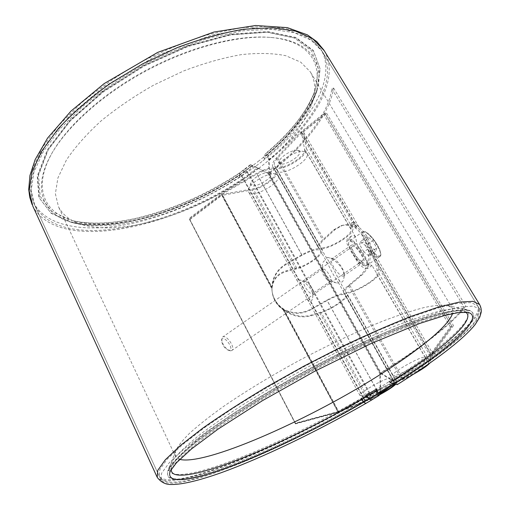 <?xml version="1.0" encoding="UTF-8"?>
<svg xmlns="http://www.w3.org/2000/svg" width="510" height="510" viewBox="0 0 510 510"><rect width="100%" height="100%" fill="white"/><g stroke="black" fill="none" stroke-linecap="round" stroke-linejoin="round"><path stroke-width="0.38" stroke-dasharray="2.55 1.91" d="M380.492 392.611C294.455 444.599 173.553 496.772 160.988 479.98L161.574 473.261L169.18 462.838L184.167 448.851L206.41 431.753L235.155 412.309C257.148 398.495 280.774 384.68 306.032 370.866C331.545 357.459 356.216 345.378 380.052 334.617L412.482 321.262L439.435 311.98L459.848 306.982L473.248 306.14L479.68 309.098C486.106 319.681 445.861 352.302 394.383 384.145M378.165 393.006C332.851 420.03 280.564 446.333 237.8 463.227C195.528 479.833 164.086 485.89 167.866 472.043L172.635 464.03C178.468 457.33 187.215 449.304 198.874 439.958C212.154 429.956 227.836 419.156 245.916 407.573C265.104 395.747 285.428 383.979 306.88 372.268C339.297 355.081 371.261 339.966 398.897 328.65C416.37 321.848 431.434 316.716 444.076 313.248C455.143 310.769 463.424 309.889 468.919 310.622C487.911 315.524 447.805 349.949 393.357 383.73M261.968 161.523C223.807 191.033 175.14 214.276 130.432 223.782C86.082 232.981 46.302 227.262 33.481 202.534L29.797 187.336L32.462 169.027L41.941 148.238L58.306 125.874L81.122 103.116C99.227 88.141 119.359 74.358 141.512 61.774C164.271 50.28 186.96 41.1 209.578 34.24L241.415 27.693L269.427 26.259L292.364 29.669L309.493 37.37L320.522 48.628C338.608 78.132 308.658 125.568 261.968 161.523M259.144 160.669C203.369 204.555 120.513 233.911 70.966 221.895L50.821 212.887L38.9 197.478L37.249 176.046L47.353 149.742L69.577 120.602L102.663 91.449L143.584 65.503L187.935 45.721L230.8 34.151L267.788 31.55L295.787 37.421L313.261 50.369L320.019 68.544L316.85 90.053C307.575 114.361 288.341 137.904 259.144 160.669M258.685 168.421C206.945 208.972 129.808 236.372 85.278 225.471C72.388 222.341 63.469 216.138 58.522 206.862L55.38 193.781L57.904 177.958L66.44 159.961C75.104 147.116 86.674 134.085 101.146 120.87C117.064 107.871 134.71 95.88 154.084 84.896L183.874 70.858C203.987 63.227 223.144 57.815 241.326 54.627C258.474 52.798 273.315 53.161 285.849 55.73L300.785 62.194L310.309 71.859C315.588 80.956 316.092 91.672 311.814 104.002C303.463 125.925 285.753 147.396 258.685 168.421M179.756 459.395L175.542 456.539L175.421 451.433C177.499 446.69 182.153 440.691 189.395 433.436C198.141 425.512 209.31 416.657 222.902 406.878C245.323 391.419 271.167 375.723 300.435 359.792C329.919 344.218 357.427 331.309 382.959 321.058C398.807 315.052 412.564 310.539 424.237 307.511C434.533 305.369 442.361 304.674 447.723 305.426L452.274 308.155L452.523 313.612M319.923 313.083C331.443 309.825 349.79 297.177 347.253 294.111C344.696 292.255 337.894 294.257 326.859 300.129L310.972 309.117C301.251 314.122 291.93 313.969 283.024 308.652C276.522 304.017 272.837 297.865 271.957 290.203L271.849 287.812L221.467 193.845L189.229 218.318L189.465 219.045L222.188 194.355L253.151 188.808C263.651 187.24 278.696 175.268 275.502 170.856C272.576 167.956 266.405 168.995 256.995 173.98L221.64 194.616L189.465 219.045L189.707 219.772L221.812 195.387L221.467 193.845L256.543 173.349C267.049 167.79 273.94 166.623 277.21 169.862C280.768 174.796 263.982 188.145 252.265 189.911L221.812 195.387L271.989 289.017L272.098 291.395C272.977 299.032 276.649 305.159 283.12 309.78C292.134 316.296 301.384 318.31 310.864 315.83L319.923 313.083L367.882 400.395L338.079 412.322L283.12 309.78M394.778 384.291L395.097 383.335C393.293 382.634 387.288 385.005 377.081 390.456L338.079 412.322L295.456 423.88L295.43 423.542L338.143 411.959L295.43 423.542L295.405 423.211L338.213 411.602L376.845 390.252C388.257 384.164 394.963 381.512 396.971 382.302L395.511 384.527M379.765 394.714L367.882 400.395M271.849 287.812C272.263 277.408 277.032 269.382 286.155 263.715L301.722 254.809C312.566 249.046 319.407 247.35 322.224 249.721C325.144 253.476 307.358 266.386 295.762 269.095L286.658 271.441C277.51 274.138 272.62 279.996 271.989 289.017M295.456 423.88L189.707 219.772M283.024 308.652L338.143 411.959L338.736 411.659L284.178 309.933C277.038 305.318 272.99 298.943 272.028 290.802L271.957 287.149L222.188 194.355M295.43 423.542L189.465 219.045L295.43 423.542M338.34 411.863L283.445 309.468C292.262 314.542 301.435 314.619 310.966 309.697L327.19 300.517C337.065 295.264 343.153 293.467 345.448 295.131C347.731 297.872 331.277 309.213 320.962 312.126L310.877 315.174C301.888 317.564 292.989 315.817 284.178 309.933M338.736 411.659L369.03 399.54L379.975 394.294M271.957 287.149C273.009 278.696 277.893 273.207 286.614 270.689L296.743 268.088C307.135 265.665 323.079 254.082 320.458 250.729C317.928 248.612 311.808 250.129 302.099 255.28L286.199 264.384C277.249 269.917 272.487 277.784 271.926 287.984L221.824 194.527M271.926 287.984L272.028 290.802C272.933 298.618 276.739 304.84 283.445 309.468M295.405 423.211L189.229 218.318M298.14 150.546C307.02 154.198 276.363 171.233 279.486 160.918C280.761 156.283 292.804 149.245 297.528 150.386L298.14 150.546M402.129 378.025C406.132 377.63 422.988 368.035 423.051 366.097C424.237 362.744 397.723 377.394 401.44 378.031L402.129 378.025M358.058 262.956L372.058 265.493L368.564 264.358L367.767 268.438C365.81 269.407 362.572 267.584 358.058 262.956L346.424 242.722L347.259 238.986C349.299 238.004 352.589 239.885 357.14 244.615L355.553 237.016L353.666 235.454L351.339 236.124L346.424 242.722M332.896 258.647L333.151 258.691C337.142 259.329 345.13 270.829 344.282 274.718L343.683 275.846C340.387 278.69 327.975 260.795 331.87 258.831L332.896 258.647M352.569 244.921C356.987 245.297 366.767 260.699 363.547 262.248C360.481 264.939 347.909 246.872 351.581 245.074L352.569 244.921M368.564 264.358L357.14 244.615M327.382 257.346L327.783 257.423C334.821 258.895 346.201 269.452 343.848 278.173C342.918 282.929 341.158 283.318 338.563 279.333C334.496 270.134 330.576 263.173 326.795 258.455L327.382 257.346M394.128 375.666L392.732 375.456C390.246 373.626 418.136 357.382 424.173 357.178L425.385 357.791C425.193 360.87 400.235 375.118 394.128 375.666M305.197 151.789L304.285 151.553C297.253 149.825 278.97 160.503 277.096 167.407L277.153 170.391C280.729 177.952 311.757 159.91 306.892 153.057L305.197 151.789M269.286 172.75C278.651 176.014 247.93 192.825 251.009 182.752C252.297 178.245 264.346 171.456 268.936 172.667L269.286 172.75M389.085 387.415L389.761 386.503C390.94 383.265 364.918 397.456 368.5 398.1L369.367 398.061C371.777 397.5 375.436 395.887 380.345 393.216M305.159 281.386L305.522 281.45C309.844 283.955 312.394 287.653 313.185 292.542L312.668 293.543C310.08 295.724 301.384 283.133 304.387 281.565L305.159 281.386M330.059 281.278L330.754 281.131C333.272 279.875 326.457 268.968 323.123 268.891L322.377 269.038L321.918 269.93C321.325 272.748 326.859 280.736 329.74 281.227L330.059 281.278M298.044 279.582L298.771 279.716C305.197 281.182 314.345 290.266 312.624 297.763C311.584 302.755 309.621 302.895 306.74 298.171C303.412 291.165 300.352 285.574 297.559 281.405C296.833 280.162 296.992 279.556 298.044 279.582M337.448 283.126L338.213 282.789L337.869 281.673C334.732 277.357 331.392 271.422 327.847 263.874L324.895 260.801C323.627 260.871 322.836 262.089 322.524 264.46C320.65 271.938 330.467 281.628 336.836 283.018L337.448 283.126M361.641 395.652L360.003 395.492C357.644 393.745 384.259 378.356 390.685 377.782L392.088 377.986L392.12 378.344C391.941 381.257 368.086 394.778 361.641 395.652M276.114 174.063L275.598 173.935C268.757 172.125 250.474 182.414 248.587 189.127L248.606 191.983C252.01 199.365 282.738 182.108 278.071 175.415L276.114 174.063M253.202 166.674L252.055 165.597L257.25 167.79L248.606 174.516C247.114 172.195 245.833 171.118 244.762 171.296L244.405 173.534L253.202 166.674L250.314 164.749C251.449 164.851 254.05 165.948 258.098 168.039L268.84 173.814L380.434 373.263L392.968 381.091C394.797 382.264 395.581 383.08 395.333 383.533L389.27 381.486C431.428 355.183 464.859 328.727 468.167 315.779C469.079 312.203 467.479 309.882 463.38 308.83L468.327 310.042C487.381 314.95 447.455 349.337 393.14 383.074M257.25 167.79L268.84 173.814L268.515 159.859C268.26 156.704 267.425 155.244 266.016 155.473L264.339 158.82C290.356 137.585 307.536 115.904 315.875 93.764L317.035 90.544C308.639 112.882 291.478 134.742 265.557 156.124M251.506 165.916L243.238 172.367L244.405 173.534L240.025 176.677C186.921 212.001 117.338 233.574 74.575 223.144C44.886 216.202 31.295 191.824 50.037 156.653C64.999 128.322 101.63 94.771 146.415 70.737C191.218 46.735 239.77 34.61 272.136 37.561C312.413 41.087 325.96 65.49 315.875 93.764M250.48 165.03L243.397 170.569L243.238 172.367L239.037 175.389C186.52 210.356 117.689 231.674 75.327 221.372C45.741 214.48 32.206 190.198 50.847 155.225C65.675 127.156 101.898 93.974 146.16 70.221C190.44 46.499 238.451 34.508 270.523 37.434C310.571 40.94 324.067 65.248 313.981 93.406C305.809 115.101 289.049 136.368 263.695 157.214L264.339 158.82M379.708 392.082L380.109 388.69L379.72 373.352L268.005 173.572C302.398 147.16 327.994 115.496 331.876 88.81L333.597 88.045C329.575 115.094 303.622 147.109 268.84 173.814L269.675 174.05L269.35 160.114C268.968 155.384 267.718 153.191 265.595 153.542L263.695 157.214M269.675 174.05L381.136 373.167L393.656 380.983C396.404 382.742 397.583 383.96 397.207 384.648M380.677 391.501L380.428 373.263L381.136 373.167M377.751 392.228L368.864 397.66L366.314 395.288L361.303 398.272C288.265 440.704 196.356 480.006 173.355 473.86C169.632 472.764 168.338 470.284 169.479 466.414L174.197 458.426C179.928 451.777 188.477 443.859 199.856 434.673C212.804 424.856 228.078 414.292 245.673 402.97C264.339 391.431 284.102 379.969 304.967 368.577C336.492 351.868 367.608 337.193 394.581 326.221C411.653 319.623 426.398 314.657 438.817 311.304C449.705 308.913 457.897 308.085 463.38 308.83M171.239 469.321L171.634 467.332L176.288 459.472C181.955 452.918 190.44 445.096 201.724 436.005C214.57 426.296 229.723 415.828 247.184 404.621C265.704 393.184 285.313 381.818 306.019 370.515C337.295 353.934 368.163 339.36 394.899 328.453C411.819 321.899 426.424 316.952 438.715 313.618C449.482 311.227 457.566 310.399 462.959 311.125L465.445 312.069M379.72 373.352L380.428 373.263C420.278 348.54 453.779 323.021 465.777 306L463.947 306.918C452.198 323.678 419.131 348.897 379.72 373.352M331.876 88.81L463.947 306.918M333.597 88.045L465.777 306M366.779 239.63L367.595 236.589L372.581 240.745L376.788 247.93L376.055 251.06L371.031 246.916L366.779 239.63L359.62 244.609L360.493 241.536L367.595 236.589M364.535 265.678L364.204 265.621C358.983 264.888 347.412 248.255 348.63 243.244C350.268 233.357 373.868 266.622 364.535 265.678M361.813 260.961C358.186 260.82 349.841 247.72 352.576 246.477C355.164 244.258 365.619 259.265 362.572 260.833L361.813 260.961M365.3 265.863L366.556 265.633C371.752 262.924 353.902 237.316 349.458 241.09L348.725 242.486C347.457 247.694 359.518 265.034 364.956 265.799L365.3 265.863M229.156 350.319L228.136 350.16C224.304 348.075 222.124 344.881 221.595 340.572C222.424 332.743 235.461 349.548 229.156 350.319M230.794 350.823L231.769 350.517C235.964 348.132 226.344 334.05 222.589 337.053L221.659 339.054C222.309 344.256 224.942 348.113 229.564 350.638L230.794 350.823M360.493 241.536L365.498 245.648L372.581 240.745M365.498 245.648L369.673 252.826L376.788 247.93M369.673 252.826L368.883 255.982L376.055 251.06M368.883 255.982L363.834 251.883L371.031 246.916M363.834 251.883L359.62 244.609M356.05 228.442L300.243 132.523L301.856 132.218L301.582 132.606L304.559 149.36C306.682 157.195 277.854 172.966 274.552 165.782C273.596 163.908 274.635 161.307 277.676 157.972L301.856 132.218L303.463 131.911L326.668 113.258L325.029 113.551L301.856 132.218L325.029 113.551L323.385 113.845L300.243 132.523L276.28 158.062C272.901 161.778 271.747 164.673 272.812 166.757C276.503 174.777 308.639 157.214 306.325 148.435L303.463 131.911L359.25 227.556C356.42 223.839 354.463 222.105 353.373 222.366L352.659 224.693L352.933 228.729C354.195 235.849 321 253.903 318.291 247.586C317.481 245.947 318.922 243.397 322.626 239.929L333.61 229.895L341.031 225.713C346.131 224.374 351.135 225.286 356.05 228.442C362.157 233.37 366.288 240.478 368.456 249.76L429.847 355.291L450.273 326.808L451.879 326.19L431.052 354.947L428.502 363.216L426.577 365.396M368.456 249.76C369.616 260.929 366.779 269.637 359.939 275.878L348.426 285.511C344.543 288.832 342.93 291.172 343.587 292.542C345.729 297.865 379.504 279.544 378.86 273.398L378.924 269.879C378.803 265.908 376.374 258.889 371.65 248.816L433.009 354.017L431.434 354.654L451.885 326.19L453.486 325.571L433.009 354.017L429.79 363.158M301.582 132.606L356.745 227.339C363.668 232.471 368.188 240.235 370.317 250.652C374.691 260.145 376.941 266.749 377.056 270.472L377.011 274.374C377.642 279.85 347.335 296.304 345.423 291.529C344.836 290.298 346.284 288.195 349.777 285.217L361.564 275.368C368.29 269.255 371.152 260.712 370.145 249.753L431.428 354.654L429.847 355.291L399.764 376.201C395.499 379.204 393.535 381.11 393.879 381.92C395.9 382.704 402.422 380.148 413.431 374.257M371.65 248.816C369.489 239.553 365.358 232.464 359.25 227.556M326.668 113.258L453.486 325.571M370.317 250.652L431.052 354.947M325.029 113.551L451.885 326.19L325.029 113.551M301.767 132.345L357.344 227.766C352.525 224.795 347.629 223.96 342.663 225.273L335.236 229.449L323.99 239.713C320.669 242.824 319.368 245.112 320.095 246.579C322.518 252.246 352.295 236.041 351.116 229.685L350.784 225.203L351.473 222.883C352.461 222.634 354.22 224.119 356.745 227.339M416.893 371.962C405.393 378.484 398.355 381.454 395.786 380.881C395.479 380.148 397.245 378.439 401.077 375.742L431.307 354.75M370.145 249.753C367.99 240.095 363.726 232.764 357.344 227.766M323.385 113.845L450.273 326.808M376.845 390.252L326.859 300.129M301.722 254.809L256.543 173.349M295.762 269.095L252.265 189.911M369.03 399.54L320.962 312.126M296.743 268.088L253.151 188.808M377.081 390.456L327.19 300.517M302.099 255.28L256.995 173.98M310.864 315.83L310.877 315.174M286.658 271.441L286.614 270.689M310.966 309.697L310.972 309.117M286.199 264.384L286.155 263.715M258.098 168.039L249.46 174.751C247.229 171.264 245.304 169.658 243.697 169.926L238.82 173.859L239.037 175.389L240.025 176.677L239.872 174.809C240.573 174.943 241.619 176.179 243.009 178.519C168.842 228.837 59.275 251.589 34.839 205.485L31.199 190.37L33.902 172.131L43.439 151.4L59.861 129.087L82.735 106.354C100.878 91.386 121.048 77.603 143.233 65.006C166.018 53.486 188.732 44.281 211.363 37.383L243.213 30.778L271.212 29.268L294.136 32.602L311.227 40.22L322.212 51.395C339.526 79.579 312.311 124.612 268.515 159.859M380.109 388.69L370.056 394.855L248.606 174.516L243.009 178.519L363.662 398.654C280.073 447.334 170.99 492.736 159.318 476.346L159.84 469.506L167.382 458.962L182.287 444.879L204.446 427.699L233.108 408.204C255.045 394.37 278.626 380.549 303.845 366.747C329.313 353.366 353.965 341.33 377.789 330.627L410.212 317.373L437.191 308.199L457.642 303.322L471.093 302.608L477.596 305.688C484.175 316.519 444.236 349.248 392.968 381.091M252.169 165.788L239.802 175.14C185.825 211.07 115.075 232.987 71.272 222.322L51.185 213.333L39.308 197.95L37.695 176.562L47.819 150.303L70.036 121.214L103.09 92.112L143.96 66.204L188.254 46.448L231.062 34.871L267.999 32.245L295.966 38.078L313.427 50.974L320.184 69.092L317.035 90.544C308.894 112.353 291.892 133.99 266.016 155.473M75.327 221.372L72.031 220.556C89.849 224.572 111.199 223.826 136.081 218.312C171.653 209.859 205.938 194.877 238.922 173.355L238.82 173.859C185.417 209.431 115.432 231.087 72.031 220.556L52.033 211.631L40.194 196.363L38.537 175.121L48.526 149.067L70.507 120.213L103.23 91.36L143.712 65.694L187.584 46.136L229.991 34.699L266.596 32.136L294.327 37.969L311.623 50.821L318.31 68.856L315.142 90.2C306.912 112.085 290.171 133.524 264.907 154.517M250.314 164.749L238.922 173.355C239.974 173.566 241.542 175.421 243.627 178.921C168.606 229.8 57.655 252.928 32.838 206.155L32.085 204.523M324.239 50.707C341.082 79.401 313.433 124.676 269.35 160.114M380.817 388.569L370.776 394.721L249.46 174.751L243.627 178.921L364.108 398.686C279.576 447.901 169.116 493.922 157.207 477.328L156.921 476.703M479.712 304.712C485.641 315.983 445.23 348.961 393.656 380.983M268.84 173.814L380.428 373.263M361.303 398.272L363.413 400.898L368.864 397.66L370.611 398.38C371.172 397.845 370.987 396.672 370.056 394.855L363.662 398.654C364.618 400.465 364.956 401.542 364.682 401.893L363.413 400.898C277.045 451.369 161.549 497.945 167.72 471.227L172.488 463.201C178.322 456.482 187.055 448.456 198.696 439.11C211.95 429.114 227.6 418.334 245.648 406.763C264.792 394.95 285.071 383.201 306.484 371.522C338.831 354.367 370.738 339.284 398.329 328C415.784 321.224 430.829 316.104 443.47 312.649C454.531 310.176 462.819 309.309 468.327 310.042L465.541 309.697C463.552 309.557 459.306 310.003 452.797 311.043L423.746 319.298L383.756 335L333.381 358.619L276.49 389.283L226.166 420.418L196.866 441.411L180.61 455.143L170.824 465.706L167.72 471.227L169.479 466.414M371.618 400.012C372.459 399.209 372.179 397.449 370.776 394.721L364.108 398.686C365.542 401.402 366.053 403.021 365.644 403.55M170.232 471.163L175.644 462.959C181.86 456.163 190.887 448.105 202.725 438.791C216.125 428.853 231.808 418.187 249.779 406.782C268.77 395.167 288.807 383.647 309.876 372.217C341.655 355.457 372.848 340.769 399.757 329.798C416.772 323.206 431.428 318.227 443.732 314.874C454.499 312.471 462.557 311.623 467.906 312.343L462.959 311.125M364.809 231.827C357.478 230.08 371.905 254.892 378.879 255.892C385.764 256.995 371.771 233.172 364.809 231.827M378.694 256.728C372.695 256.428 358.16 233.79 362.667 231.833L364.051 231.661C370.222 232.42 384.298 254.439 379.899 256.536L378.694 256.728M306.325 148.435L352.933 228.729M276.28 158.062L322.626 239.929M348.426 285.511L399.764 376.201M378.86 273.398L430.408 362.202M304.559 149.36L351.116 229.685M377.011 274.374L428.502 363.216M277.676 157.972L323.99 239.713M349.777 285.217L401.077 375.742M352.659 224.693L350.784 225.203M378.924 269.879L377.056 270.472M335.236 229.449L333.61 229.895M361.564 275.368L359.939 275.878M479.68 309.098L320.522 48.628M160.988 479.98L33.481 202.534M311.814 104.002L316.85 90.053M85.278 225.471L70.966 221.895M452.274 308.155L310.309 71.859M175.542 456.539L58.522 206.862M175.421 451.433L167.866 472.043M447.723 305.426L468.919 310.622M396.971 382.302L347.253 294.111M322.224 249.721L277.21 169.862M395.097 383.335L345.448 295.131M320.458 250.729L275.502 170.856M272.098 291.395L271.957 290.203M372.051 265.525L367.767 268.438M351.581 245.074L331.87 258.831M363.547 262.248L343.683 275.846M351.333 236.117L347.259 238.986M333.151 258.691L327.777 257.423M344.282 274.718L343.848 278.173M425.346 357.414L372.064 265.493M355.553 237.01L306.892 153.057M392.732 375.456L338.557 279.34M326.789 258.462L277.153 170.391M423.051 366.097L425.385 357.791M401.44 378.031L393.063 375.666M279.486 160.918L277.096 167.407M297.528 150.386L304.285 151.553M322.377 269.038L304.387 281.565M330.754 281.131L312.668 293.543M305.522 281.45L298.771 279.716M313.185 292.542L312.624 297.763M329.74 281.227L336.836 283.018M321.918 269.93L322.524 264.46M392.088 377.986L337.875 281.673M327.853 263.868L278.071 175.415M360.003 395.492L306.733 298.171M297.559 281.405L248.606 191.983M389.761 386.503L392.12 378.344M368.5 398.1L360.315 395.696M251.009 182.752L248.587 189.127M268.936 172.667L275.598 173.935M395.333 383.533C413.521 372.096 429.611 361.112 443.592 350.58C452.663 343.428 459.58 337.601 464.336 333.094L471.068 326.068C478.163 318.763 480.337 311.967 477.596 305.688L322.212 51.395L315.467 43.312L306.236 36.745L285.944 29.669L254.139 27.929L211.471 35.158L155.792 55.998L103.135 87.337L70.297 115.139L46.69 143.514L35.942 163.633L31.55 179.099C30.861 188.082 31.11 194.61 32.296 198.683L34.839 205.485L159.318 476.346C161.268 479.304 163.876 481.108 167.152 481.759L170.455 482.224L179.96 481.803C188.745 480.363 198.976 477.819 210.649 474.166C253.151 460.141 312.241 432.015 364.682 401.893L378.987 393.261M74.575 223.144L71.272 222.322C114.125 232.872 185.761 210.968 239.872 174.809L252.055 165.597M50.847 155.225L50.037 156.653M270.523 37.434L272.136 37.561M313.981 93.406L315.142 90.2C307.3 111.295 290.783 132.415 265.595 153.542M467.6 317.87L468.167 315.779M174.834 474.351L173.355 473.86M171.634 467.332L170.251 471.106M366.556 265.633L379.899 256.536C380.256 255.013 381.964 257.716 379.746 249.702C377.7 244.966 374.754 240.478 370.917 236.226C366.99 232.745 364.841 231.189 364.465 231.572L362.667 231.833L349.458 241.09M352.576 246.477L222.589 337.053M362.572 260.833L231.769 350.517M228.136 350.16L229.564 350.638M221.595 340.572L221.659 339.054M364.204 265.621L364.956 265.799M348.63 243.244L348.725 242.486M272.812 166.757L318.291 247.586M343.587 292.542L393.879 381.92M274.552 165.782L320.095 246.579M345.423 291.529L395.786 380.881M353.373 222.366L351.473 222.883M342.663 225.273L341.031 225.713"/><path stroke-width="0.76" d="M394.383 384.145L380.492 392.611M393.357 383.73L378.165 393.006M452.523 313.612C448.029 327.018 415.618 352.678 375.181 377.712C304.731 421.776 204.988 465.7 179.756 459.395M395.511 384.527C392.273 387.358 387.02 390.756 379.765 394.714M379.975 394.294C387.689 390.042 392.623 386.707 394.778 384.291M380.345 393.216C384.514 390.883 387.428 388.951 389.085 387.415M376.08 390.66L377.279 393.879L368.998 398.941L366.441 396.57L366.314 395.288L376.552 389.002L376.08 390.66L361.628 399.432C289.119 441.532 197.956 480.579 175.402 474.542C172.495 473.675 171.105 471.935 171.239 469.321M465.445 312.069C467.53 313.318 468.25 315.256 467.6 317.87C464.38 330.493 431.575 356.439 390.048 382.372L389.27 381.486M365.644 403.55L371.618 400.012L368.998 398.941L363.738 402.058L365.644 403.55C316.997 431.454 262.803 457.674 221.053 472.757C198.447 480.764 181.751 484.678 170.977 484.5C165.495 484.589 160.905 482.199 157.207 477.328L157.737 470.398L165.355 459.733L180.438 445.472L202.872 428.075C221.257 415.14 242.346 401.548 266.137 387.3L303.577 366.308L341.853 346.704C367.002 334.707 390.175 324.57 411.36 316.283L438.676 307.007L459.376 302.079L472.987 301.359L479.566 304.476C480.994 307.16 481.529 309.799 481.179 312.394L479.814 317.048L475.199 324.487C462.57 340.304 433.219 362.055 397.207 384.648L393.924 383.966L390.048 382.372M377.279 393.879L379.134 395.428L380.677 391.501M376.552 389.002L377.751 392.228L378.987 393.261L379.708 392.082M413.431 374.257C421.649 369.661 427.106 365.963 429.79 363.158M426.577 365.396L416.893 371.962M156.921 476.703L32.838 206.155L29.153 190.855L31.894 172.393L41.533 151.406L58.159 128.807C72.573 113.277 89.849 98.239 109.994 83.672L142.609 63.884L177.193 47.64C200.564 38.875 222.793 32.736 243.888 29.217L272.244 27.699L295.443 31.078L312.745 38.792L324.239 50.707M32.085 204.523L29.752 197.287L28.726 189.465L29.937 175.516L35.177 159.553L47.583 138.07L71.011 111.065L104.136 83.614L157.705 52.377L213.907 32.041L255.555 25.5L287.359 27.636L307.402 34.871L316.876 41.686L323.869 50.101L479.712 304.712M170.251 471.106L169.875 472.145C163.857 498.276 278.09 452.064 363.738 402.058L361.628 399.432L361.303 398.272M393.924 383.966C447.372 350.733 486.444 317.124 467.906 312.343L458.12 312.611L444.484 315.531L419.577 323.499L370.942 343.587L314.536 371.363L262.42 400.669L218.076 429.101L191.486 448.972L176.498 462.736L170.232 471.163M175.402 474.542L174.834 474.351M379.134 395.428L371.618 400.012"/></g></svg>
